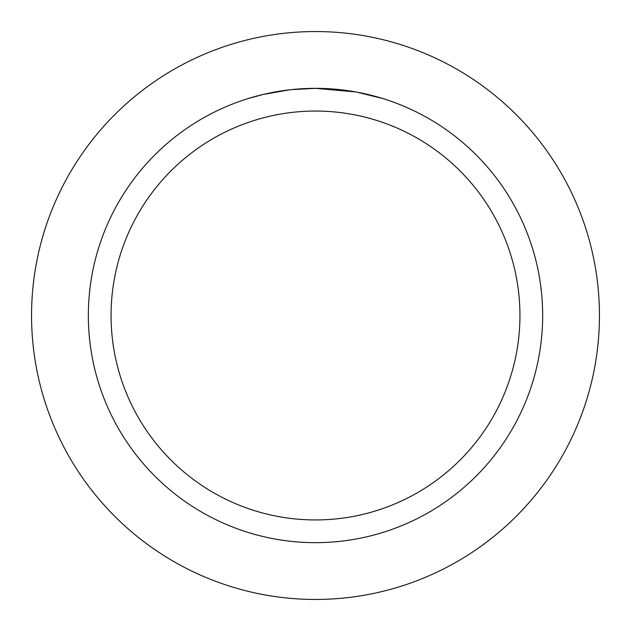 <?xml version="1.0" encoding="UTF-8"?>
<svg xmlns="http://www.w3.org/2000/svg" width="631" height="631" viewBox="0 0 631 631"><rect width="100%" height="100%" fill="white"/><g stroke="black" fill="none" stroke-linecap="round" stroke-linejoin="round"><path stroke-width="0.95" d="M31.55 315.5A283.95 283.95 0 0 1 315.5 31.55A283.95 283.95 0 0 1 599.45 315.5A283.95 283.95 0 0 1 315.5 599.45A283.95 283.95 0 0 1 31.55 315.5M320.027 88.387L323.198 88.474M343.477 90.067L344.431 90.194M355.852 91.952L315.5 88.34A227.16 227.16 0 0 1 542.66 315.5A227.16 227.16 0 0 1 315.5 542.66A227.16 227.16 0 0 1 88.34 315.5A227.16 227.16 0 0 1 315.5 88.34L290.954 89.673M356.925 92.15L382.985 98.602M315.5 111.056A204.444 204.444 0 0 1 519.944 315.5A204.444 204.444 0 0 1 315.5 519.944A204.444 204.444 0 0 1 111.056 315.5A204.444 204.444 0 0 1 315.5 111.056M289.881 89.791L263.245 94.429M298.849 88.947L300.104 88.861M248.022 98.602L263.245 94.437M281.536 90.896L287.113 90.123M293.281 89.428L297.043 89.089"/></g></svg>
